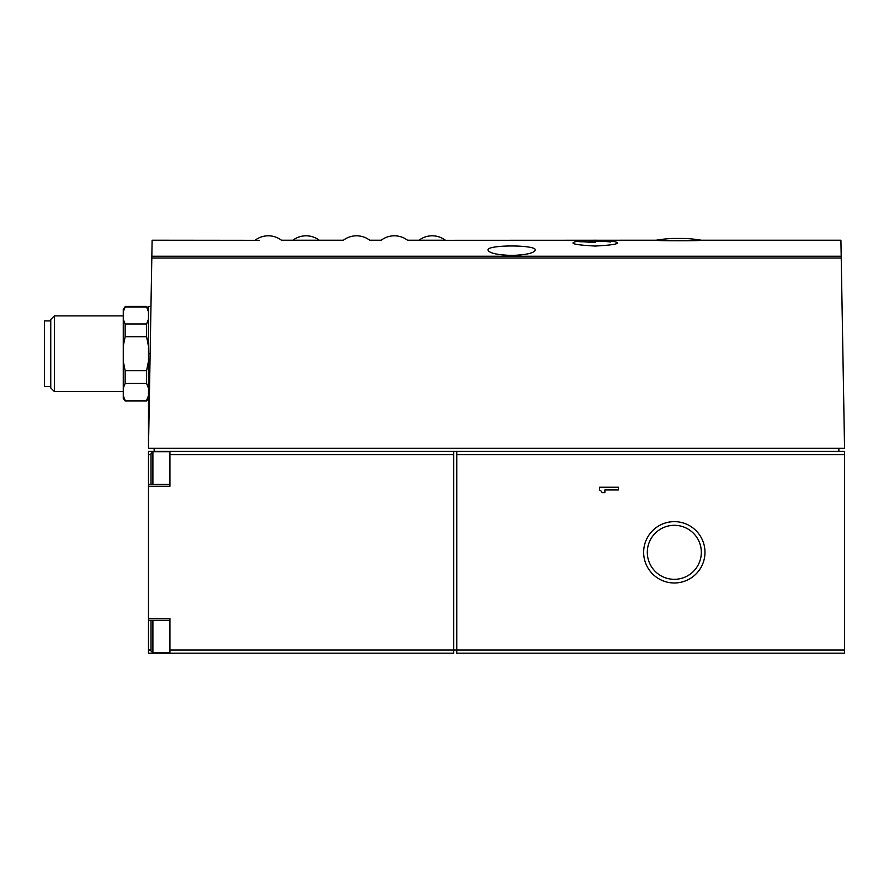 <?xml version="1.0" encoding="UTF-8"?>
<svg xmlns="http://www.w3.org/2000/svg" width="889" height="889" viewBox="0 0 889 889"><rect width="100%" height="100%" fill="white"/><g stroke="black" fill="none" stroke-linecap="round" stroke-linejoin="round"><path stroke-width="1.33" d="M656.193 240.219C652.826 240.93 704.499 240.941 701.265 240.219A135.184 135.184 0 0 0 685.03 238.474L672.428 238.474A135.184 135.184 0 0 0 656.193 240.219L423.52 240.319M150.963 306.416L148.485 306.416L148.485 448.278L152.119 240.219L259.444 240.319M255.121 240.219A21.814 21.814 0 0 1 281.435 240.219L343.387 240.219A21.814 21.814 0 0 1 369.702 240.219L381.214 240.219A21.814 21.814 0 0 1 407.529 240.219L445.367 240.219A21.814 21.814 0 0 0 419.052 240.219M611.654 241.286L614.421 241.586A136.184 136.184 0 0 0 575.95 241.586C568.616 243.453 575.027 244.942 595.186 246.053C615.344 244.942 621.755 243.453 614.432 241.586M701.265 240.219L840.916 240.219L844.55 448.278L148.485 448.278M511.653 255.432C497.184 254.921 489.294 253.143 488.005 250.087C486.361 244.619 536.923 244.608 535.289 250.087C534 253.143 526.121 254.921 511.653 255.432M152.897 484.394L152.897 451.745L151.008 453.646L151.008 484.394M151.008 620.233L151.008 650.992L152.897 652.882L169.921 652.882M151.008 650.026L148.485 650.026L148.485 653.193L453.646 653.193L453.646 451.434L456.79 451.434L456.79 454.59L844.55 454.59L844.55 653.193L456.79 653.193L456.79 454.59M148.485 650.026L148.485 451.434L169.921 451.434L169.921 454.59L453.646 454.59M125.149 306.416L146.585 306.416L146.585 306.994L125.149 306.994L123.26 311.739L125.149 306.994L123.26 308.939L123.26 398.472L125.149 400.995L146.585 400.995L148.485 395.672L146.585 400.417L125.149 400.417L125.149 400.995M123.26 319.229L125.149 323.974L125.149 336.731L123.26 346.221M123.26 395.672L125.149 400.417M123.26 361.201L125.149 370.68L125.149 383.437L123.26 388.182M125.149 323.974L146.585 323.974L146.585 336.731L125.149 336.731M125.149 383.437L146.585 383.437L146.585 370.68L148.485 361.201M125.149 370.68L146.585 370.68M146.585 323.974L148.485 319.229M148.485 346.221L146.585 336.731M148.485 311.739L146.585 306.994M148.485 388.182L146.585 383.437M54.351 391.538L50.751 387.948L50.751 319.473L54.351 315.884L54.351 391.538L123.26 391.538M50.751 320.918L44.45 320.918L44.45 386.493L50.751 386.493M169.921 653.193L169.921 618.344L148.485 618.344M148.485 486.283L169.921 486.283L169.921 454.59M169.921 650.037L844.55 650.037M599.475 487.25L599.475 489.95A5.401 5.401 0 0 1 602.175 492.65L604.876 492.65L604.876 489.95L618.388 489.95L618.388 487.25L599.475 487.25M643.647 552.313A30.671 30.671 0 0 1 689.653 525.755A30.671 30.671 0 0 1 689.653 578.872A30.671 30.671 0 0 1 643.647 552.313M456.79 451.434L844.55 451.434L844.55 454.59M169.921 451.434L453.646 451.434M838.872 448.278L838.872 451.434M154.153 448.278L154.153 451.434M579.806 241.752A136.184 96.29 -90 0 1 589.385 240.397A136.139 136.139 0 0 1 595.697 240.274A136.15 96.279 90 0 0 588.351 240.852A135.728 135.728 0 0 1 610.632 241.552L610.632 241.997A135.295 135.295 0 0 0 588.351 241.286A135.261 95.645 90 0 1 595.697 242.164A134.239 134.239 0 0 0 589.385 242.297A134.661 95.223 -90 0 0 579.806 241.752M588.351 242.164L588.351 240.852M647.314 552.313A27.003 27.003 0 0 1 687.819 528.933A27.003 27.003 0 0 1 687.819 575.705A27.003 27.003 0 0 1 647.314 552.313M151.83 256.232L841.194 256.232M151.808 258.032L841.227 258.032M150.13 353.711L148.485 353.711M151.008 454.601L148.485 454.601L151.008 454.601M152.897 620.233L152.897 652.882M148.485 308.939L146.585 306.416M148.485 398.472L146.585 400.995M54.351 315.884L123.26 315.884M169.921 484.394L148.485 484.394M169.921 620.233L148.485 620.233M152.897 451.745L169.921 451.745M319.262 240.219A21.814 21.814 0 0 0 292.948 240.219"/></g></svg>
